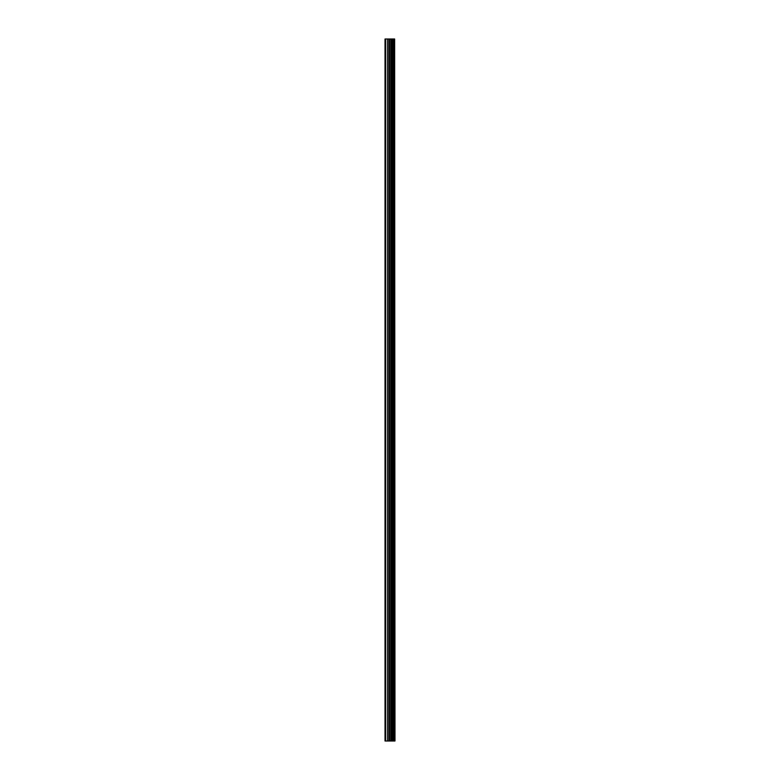 <?xml version="1.0" encoding="UTF-8"?>
<svg xmlns="http://www.w3.org/2000/svg" width="780" height="780" viewBox="0 0 780 780"><rect width="100%" height="100%" fill="white"/><g stroke="black" fill="none" stroke-linecap="round" stroke-linejoin="round"><path stroke-width="1.17" d="M394.641 39L394.982 741L394.641 39L385.018 39L385.018 741L385.71 741L385.71 39M385.71 741L394.641 741M394.592 741L394.592 39M393.744 741L393.744 39M393.685 741L393.685 39M391.706 741L391.706 39M391.609 741L391.609 39M393.617 741L393.617 39M393.452 741L393.452 39M392.818 741L392.818 39M392.662 741L392.662 39M392.594 741L392.594 39M392.535 741L392.535 39M391.277 741L391.277 39M390.956 741L390.956 39M389.678 741L389.678 39M389.356 741L389.356 39M387.991 741L387.991 39M387.67 741L387.67 39"/></g></svg>
